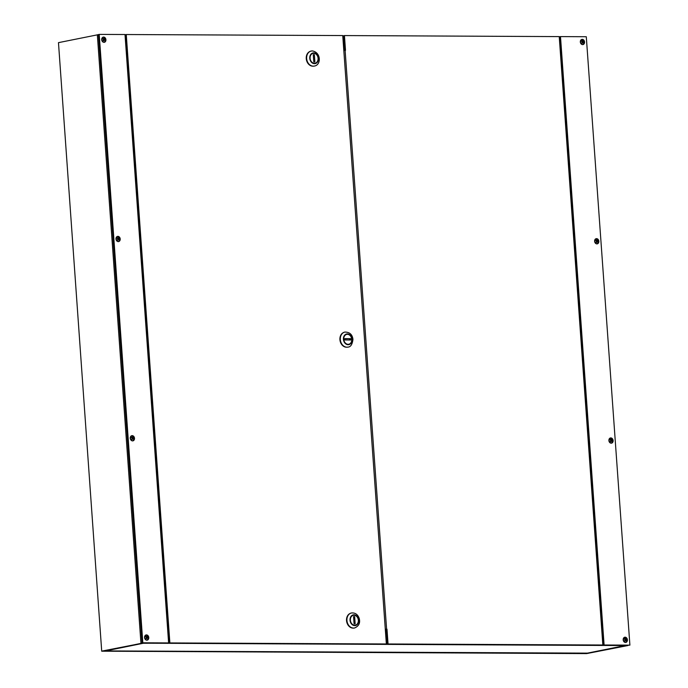 <?xml version="1.0" encoding="UTF-8"?>
<svg xmlns="http://www.w3.org/2000/svg" width="688" height="688" viewBox="0 0 688 688"><rect width="100%" height="100%" fill="white"/><g stroke="black" fill="none" stroke-linecap="round" stroke-linejoin="round"><path stroke-width="1.03" d="M565.175 112.849L564.702 112.944M563.971 96.114L563.498 96.114M565.158 112.608L564.676 112.608M599.093 586.056L598.62 586.15M597.898 569.32L597.416 569.32M599.076 585.815L598.603 585.815M582.134 349.452L581.661 349.547M580.93 332.717L580.457 332.717M582.117 349.212L581.635 349.212M625.108 637.2A2.657 2.098 -101.4 0 1 627.387 639.625A2.657 2.098 -101.4 0 1 625.822 642.437A2.657 2.098 -101.4 0 1 623.242 640.244A2.657 2.098 -101.4 0 1 624.764 637.226A2.657 2.098 -101.4 0 1 625.108 637.2M625.426 642.472A2.657 2.098 78.6 0 0 626.579 639.573A2.657 2.098 78.6 0 0 624.394 637.355M611.142 443.184A2.657 2.098 78.6 0 0 612.294 440.294A2.657 2.098 78.6 0 0 610.11 438.075M596.857 243.905A2.657 2.098 78.6 0 0 598.01 241.006A2.657 2.098 78.6 0 0 595.825 238.788M582.573 44.625A2.657 2.098 78.6 0 0 583.725 41.727A2.657 2.098 78.6 0 0 581.541 39.508M560.488 36.602L559.722 36.756L603.333 645.163L629.898 645.138L586.288 36.731L560.488 36.602L604.098 645.009L629.898 645.138M596.539 238.633A2.657 2.098 -101.4 0 1 598.818 241.067A2.657 2.098 -101.4 0 1 597.253 243.87A2.657 2.098 -101.4 0 1 594.673 241.686A2.657 2.098 -101.4 0 1 596.195 238.667A2.657 2.098 -101.4 0 1 596.539 238.633M610.824 437.912A2.657 2.098 -101.4 0 1 613.103 440.346A2.657 2.098 -101.4 0 1 611.537 443.158A2.657 2.098 -101.4 0 1 608.957 440.965A2.657 2.098 -101.4 0 1 610.48 437.946A2.657 2.098 -101.4 0 1 610.824 437.912M582.254 39.354A2.657 2.098 -101.4 0 1 584.533 41.787A2.657 2.098 -101.4 0 1 582.968 44.591A2.657 2.098 -101.4 0 1 580.388 42.407A2.657 2.098 -101.4 0 1 581.91 39.388A2.657 2.098 -101.4 0 1 582.254 39.354M603.333 645.163L604.098 645.009M164.398 584.069L164.862 583.983M164.845 583.759L164.38 583.734M163.667 567.265L163.194 567.239M130.479 110.871L130.944 110.777M130.926 110.562L130.453 110.536M129.748 94.067L129.275 94.041M147.438 347.466L147.903 347.38M147.886 347.156L147.413 347.13M146.707 330.67L146.234 330.636M104 42.338A2.657 2.098 -101.4 0 1 101.721 39.904A2.657 2.098 -101.4 0 1 103.286 37.1A2.657 2.098 -101.4 0 1 105.866 39.285A2.657 2.098 -101.4 0 1 104.344 42.303A2.657 2.098 -101.4 0 1 104 42.338M103.948 42.338A2.657 2.098 78.6 0 0 105.092 39.44A2.657 2.098 78.6 0 0 102.908 37.221M118.233 241.617A2.657 2.098 78.6 0 0 119.377 238.719A2.657 2.098 78.6 0 0 117.192 236.5M132.517 440.896A2.657 2.098 78.6 0 0 133.661 438.007A2.657 2.098 78.6 0 0 131.477 435.788M146.802 640.184A2.657 2.098 78.6 0 0 147.946 637.286A2.657 2.098 78.6 0 0 145.761 635.067M99.21 34.4L98.436 34.555L142.046 642.962L168.62 642.927L125.01 34.52L99.21 34.4L142.82 642.807L168.62 642.927M132.569 440.896A2.657 2.098 -101.4 0 1 130.29 438.471A2.657 2.098 -101.4 0 1 131.855 435.659A2.657 2.098 -101.4 0 1 134.435 437.852A2.657 2.098 -101.4 0 1 132.913 440.87A2.657 2.098 -101.4 0 1 132.569 440.896M118.284 241.617A2.657 2.098 -101.4 0 1 116.005 239.183A2.657 2.098 -101.4 0 1 117.571 236.38A2.657 2.098 -101.4 0 1 120.151 238.564A2.657 2.098 -101.4 0 1 118.628 241.583A2.657 2.098 -101.4 0 1 118.284 241.617M146.854 640.184A2.657 2.098 -101.4 0 1 144.575 637.75A2.657 2.098 -101.4 0 1 146.14 634.938A2.657 2.098 -101.4 0 1 148.72 637.131A2.657 2.098 -101.4 0 1 147.198 640.15A2.657 2.098 -101.4 0 1 146.854 640.184M142.046 642.962L142.82 642.807M565.304 121.329L565.794 121.501M563.352 87.488L562.879 87.453M565.777 121.286L565.304 121.26M565.183 113.03L564.71 113.004M563.489 96.053L563.962 95.959M563.472 95.718L563.945 95.744M599.222 594.535L599.712 594.707M597.279 560.694L596.797 560.66M599.695 594.492L599.222 594.466M599.11 586.236L598.629 586.21M597.416 569.26L597.881 569.157M597.39 568.924L597.863 568.95M582.263 357.932L582.753 358.104M580.319 324.091L579.838 324.057M582.736 357.889L582.263 357.863M582.143 349.633L581.67 349.607M580.457 332.657L580.921 332.562M580.431 332.321L580.904 332.347M343.811 50.413L345.496 50.362L344.439 35.57L343.673 35.724L344.722 50.362M386.991 629.193L386.217 629.348L387.284 644.131L388.049 643.977L386.991 629.193L385.297 629.245M388.049 643.977L602.843 645.009L559.232 36.602L344.439 35.57M386.217 629.348L385.306 629.374M387.284 644.131L602.843 645.009M342.744 35.561L126.257 34.529L169.867 642.936L386.355 643.968L342.744 35.561M386.355 643.968L169.102 643.091L125.491 34.684L126.257 34.529M169.102 643.091L169.867 642.936M165 592.463L165.481 592.635M165 592.385L165.473 592.42M165.55 593.529A13.141 1.307 -4.1 0 1 165.086 593.563M165.077 593.469A12.117 1.204 175.9 0 0 165.541 593.426M162.583 558.587L163.047 558.613M163.168 566.843L163.641 566.869M163.649 567.084L163.194 567.179M164.879 584.164L164.406 584.138M131.081 119.256L131.563 119.428M131.081 119.187L131.546 119.213M131.632 120.323A13.141 1.307 -4.1 0 1 131.159 120.366M131.159 120.262A12.117 1.204 175.9 0 0 131.623 120.219M128.665 85.381L129.129 85.407M129.249 93.637L129.714 93.663M129.731 93.886L129.267 93.972M130.961 110.957L130.488 110.931M148.04 355.859L148.522 356.031M148.04 355.791L148.505 355.816M148.591 356.926A13.141 1.307 -4.1 0 1 148.118 356.969M148.118 356.866A12.117 1.204 175.9 0 0 148.582 356.823M145.624 321.984L146.088 322.01M146.209 330.24L146.682 330.266M146.69 330.481L146.226 330.575M147.92 347.56L147.447 347.535M347.861 347.105A7.663 6.037 -101.4 0 1 347.784 347.122A7.663 6.037 -101.4 0 1 340.173 339.588A7.663 6.037 -101.4 0 1 344.74 332.106A7.663 6.037 -101.4 0 1 344.817 332.089M343.544 339.296A5.298 4.171 78.6 0 0 345.84 343.759A5.298 4.171 78.6 0 0 348.799 344.499A5.298 4.171 78.6 0 0 351.843 338.487A5.298 4.171 78.6 0 0 346.7 334.119A5.298 4.171 78.6 0 0 343.544 339.296M343.389 338.651L343.751 338.616A5.022 3.956 -101.4 0 1 347.397 334.325A5.022 3.956 -101.4 0 1 351.654 338.651L351.809 340.035A5.28 4.162 -101.4 0 1 348.644 344.516A5.28 4.162 -101.4 0 1 348.369 344.559M346.279 334.239A5.28 4.162 -101.4 0 1 346.546 334.17A5.28 4.162 -101.4 0 1 351.706 338.685M351.809 340.035L351.757 340.01A5.022 3.956 -101.4 0 1 348.111 344.301A5.022 3.956 -101.4 0 1 343.845 339.967L343.484 340.001M350.596 338.651L350.691 340.001L344.903 339.975L344.808 338.625L350.596 338.651L344.826 338.857M349.547 339.992L349.47 338.874M351.757 340.01L351.654 338.651M343.845 339.967L343.751 338.616M343.407 332.588A7.577 5.977 78.6 0 0 339.924 339.648A7.577 5.977 78.6 0 0 346.365 347.199M314.192 66.074A7.663 6.037 -101.4 0 1 314.115 66.091A7.663 6.037 -101.4 0 1 313.135 66.186A7.663 6.037 -101.4 0 1 306.564 59.168A7.663 6.037 -101.4 0 1 311.071 51.075A7.663 6.037 -101.4 0 1 311.148 51.058M314.459 63.537A5.298 4.171 78.6 0 0 315.13 63.477A5.298 4.171 78.6 0 0 317.847 61.086A5.298 4.171 78.6 0 0 317.374 55.384A5.298 4.171 78.6 0 0 313.031 53.088A5.298 4.171 78.6 0 0 309.918 58.686A5.298 4.171 78.6 0 0 314.459 63.537M313.754 63.502L313.891 63.219A5.022 3.956 -101.4 0 1 310.09 58.265A5.022 3.956 -101.4 0 1 313.186 53.337L314.098 53.122A5.28 4.162 -101.4 0 1 318.114 58.248A5.28 4.162 -101.4 0 1 314.975 63.485A5.28 4.162 -101.4 0 1 314.837 63.511L314.717 63.528M314.098 53.122L314.27 53.346A5.022 3.956 -101.4 0 1 318.071 58.299A5.022 3.956 -101.4 0 1 314.975 63.227L314.837 63.511M314.364 54.67L314.88 61.903L313.797 61.894L313.281 54.662L314.364 54.67L313.298 54.885M314.27 53.346L313.186 53.337M314.975 63.227L313.891 63.219M309.738 51.557A7.577 5.977 78.6 0 0 306.418 59.83A7.577 5.977 78.6 0 0 312.696 66.168M354.466 628.006A7.663 6.037 -101.4 0 1 354.389 628.024A7.663 6.037 -101.4 0 1 353.417 628.118A7.663 6.037 -101.4 0 1 346.847 621.101A7.663 6.037 -101.4 0 1 351.353 613.008A7.663 6.037 -101.4 0 1 351.43 612.991M353.985 614.96A5.298 4.171 78.6 0 0 353.305 615.02A5.298 4.171 78.6 0 0 350.596 617.411A5.298 4.171 78.6 0 0 351.069 623.104A5.298 4.171 78.6 0 0 355.412 625.401A5.298 4.171 78.6 0 0 358.525 619.811A5.298 4.171 78.6 0 0 353.985 614.96M354.036 625.435L354.174 625.151A5.022 3.956 -101.4 0 1 350.373 620.198A5.022 3.956 -101.4 0 1 353.469 615.27L354.544 615.278A5.022 3.956 -101.4 0 1 358.353 620.232A5.022 3.956 -101.4 0 1 355.257 625.151L354.999 625.461A5.28 4.162 -101.4 0 1 355.008 625.461M354.372 615.055A5.28 4.162 -101.4 0 1 358.396 620.18A5.28 4.162 -101.4 0 1 355.257 625.418A5.28 4.162 -101.4 0 1 355.12 625.444M354.647 616.603L355.163 623.827L354.079 623.827L353.563 616.594L354.647 616.603L353.572 616.818M354.174 625.151L355.257 625.151M353.469 615.27L354.544 615.278M350.02 613.49A7.577 5.977 78.6 0 0 346.7 621.763A7.577 5.977 78.6 0 0 352.978 628.101M619.897 645.249L627.017 645.507L588.128 653.067M101.712 651.192L58.471 42.647L101.712 651.192L586.615 653.6L628.032 645.516L619.905 645.404M624.412 641.388A1.436 1.135 78.6 0 0 623.87 638.739M610.127 442.109A1.436 1.135 78.6 0 0 609.585 439.46M595.842 242.83A1.436 1.135 78.6 0 0 595.301 240.181M581.558 43.542A1.436 1.135 78.6 0 0 581.016 40.902M98.444 34.632L58.471 42.647M102.082 651.054L143.5 642.97L150.5 643.005L141.96 643.185L103.2 651.132L588.145 653.376M145.779 639.1A1.436 1.135 78.6 0 0 145.245 636.452M131.494 439.821A1.436 1.135 78.6 0 0 130.961 437.172M117.209 240.542A1.436 1.135 78.6 0 0 116.676 237.893M102.925 41.254A1.436 1.135 78.6 0 0 102.392 38.614M144.755 637.699A1.436 1.135 78.6 0 0 147.008 637.475A1.436 1.135 78.6 0 0 144.755 637.699M130.471 438.411A1.436 1.135 78.6 0 0 132.724 438.196A1.436 1.135 78.6 0 0 130.471 438.411M116.186 239.132A1.436 1.135 78.6 0 0 118.439 238.917A1.436 1.135 78.6 0 0 116.186 239.132M101.901 39.852A1.436 1.135 78.6 0 0 104.155 39.629A1.436 1.135 78.6 0 0 101.901 39.852M623.38 639.986A1.436 1.135 78.6 0 0 625.641 639.763A1.436 1.135 78.6 0 0 623.38 639.986M609.095 440.698A1.436 1.135 78.6 0 0 611.357 440.483A1.436 1.135 78.6 0 0 609.095 440.698M594.81 241.419A1.436 1.135 78.6 0 0 597.072 241.204A1.436 1.135 78.6 0 0 594.81 241.419M580.526 42.14A1.436 1.135 78.6 0 0 582.788 41.916A1.436 1.135 78.6 0 0 580.526 42.14M142.76 643.125A1.823 1.436 78.6 0 0 143.31 643.263L149.838 643.228A1.823 1.109 -89.7 0 0 150.165 643.074M587.053 653.213L625.048 645.559A1.823 1.436 78.6 0 0 625.581 645.43M143.31 643.263L105.522 650.917L587.647 653.136M625.048 645.559L149.838 643.228M602.576 634.603L602.095 634.603M386.527 633.571L385.607 633.571M168.345 632.53L167.872 632.53M125.792 45.408L126.257 45.408M343.518 46.449L344.439 46.449M560.015 47.481L560.488 47.481M126.368 53.44L126.833 53.449M126.85 53.604L126.377 53.604M125.775 45.245L126.248 45.245M343.51 46.285L344.43 46.294M559.998 47.317L560.479 47.326M560.823 52.142L560.35 52.236M560.84 52.348L560.367 52.443M345.109 50.362L386.604 629.185M344.74 332.106L344.894 332.072A7.663 6.037 78.6 0 0 340.491 340.784A7.663 6.037 78.6 0 0 347.939 347.096L347.784 347.122M352.084 339.33A5.452 4.3 78.6 0 0 345.247 334.617A5.452 4.3 78.6 0 0 345.918 343.983A5.452 4.3 78.6 0 0 352.084 339.33M312.197 50.946A7.663 6.037 78.6 0 0 311.225 51.041A7.663 6.037 78.6 0 0 306.822 59.753A7.663 6.037 78.6 0 0 314.27 66.065L314.115 66.091M313.694 52.873A5.452 4.3 78.6 0 0 310.529 60.965A5.452 4.3 78.6 0 0 318.028 61A5.452 4.3 78.6 0 0 313.694 52.873M354.544 627.989C358.887 626.166 360.435 622.941 359.179 618.306C357.76 614.427 355.206 612.647 351.508 612.974A7.663 6.037 78.6 0 0 347.001 621.066A7.663 6.037 78.6 0 0 353.572 628.084A7.663 6.037 78.6 0 0 354.544 627.989L354.389 628.024M354.75 625.624A5.452 4.3 78.6 0 0 357.915 617.523A5.452 4.3 78.6 0 0 350.416 617.489A5.452 4.3 78.6 0 0 354.75 625.624M140.945 643.185L97.335 34.778M603.204 643.357L602.722 643.357M387.155 642.325L386.235 642.325M168.973 641.285L168.5 641.276M125.035 34.907L125.508 34.916L125.035 34.899M342.77 35.948L343.69 35.957L342.77 35.939M559.258 36.989L559.74 36.989L559.258 36.971M125.147 36.49L125.62 36.49M342.882 37.53L343.802 37.539M559.37 38.562L559.851 38.571M344.894 332.072C349.71 332.098 352.402 334.557 352.953 339.442C352.282 344.49 350.613 347.036 347.939 347.096M314.27 66.065C321.176 65.248 321.356 52.451 312.369 50.929L311.071 51.075M625.28 645.542L587.457 653.196M587.156 653.23L105.35 650.925"/></g></svg>
